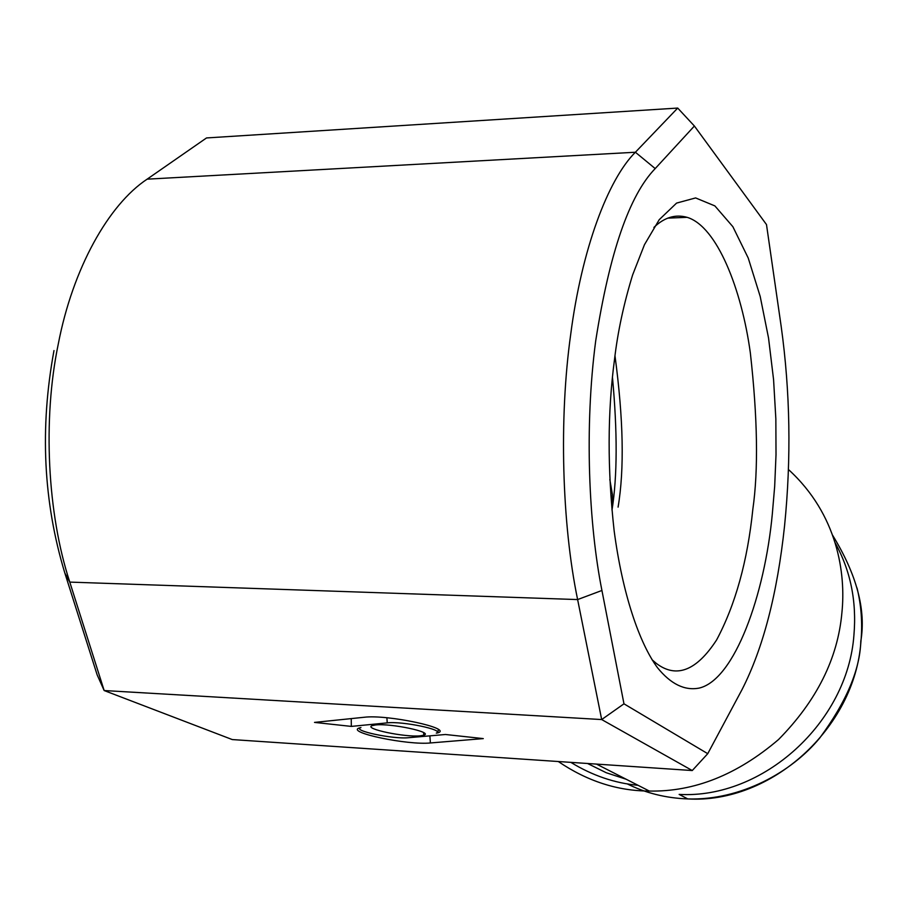 <?xml version="1.0" encoding="UTF-8"?>
<svg xmlns="http://www.w3.org/2000/svg" width="907" height="907" viewBox="0 0 907 907"><rect width="100%" height="100%" fill="white"/><g stroke="black" fill="none" stroke-linecap="round" stroke-linejoin="round"><path stroke-width="1.36" d="M772.322 513.929L774.68 486.333L776.018 454.645L775.848 418.898L773.569 379.591L768.535 338.016L760.191 296.43L748.241 258.064L732.867 226.693L714.875 205.9L695.601 197.93L676.588 203.089L659.23 219.675L644.458 244.709L632.644 274.878C623.801 303.652 617.746 331.837 614.515 359.444C607.475 412.288 607.35 469.361 614.13 530.663C622.463 593.824 639.288 643.052 657.541 667.779C670.851 684.161 684.774 690.919 699.286 688.062C734.681 679.66 764.794 594.709 772.322 513.929M653.879 227.43C664.343 217.397 675.42 214.029 687.109 217.329C717.222 226.387 741.756 289.923 750.35 352.959C757.617 417.9 758.445 469.985 752.844 509.235C747.515 561.07 735.441 604.652 716.598 639.957C696.485 670.829 676.373 678.64 656.283 663.391L651.974 659.672M742.051 689.558L707.743 753.683L623.971 703.821L601.931 590.468C588.79 524.688 584.301 427.344 595.684 341.021C609.527 252.645 629.367 195.164 655.205 168.577L694.388 126.016L766.494 224.585L781.176 326.384C790.224 391.722 791.346 458.228 784.555 525.901C777.344 593.575 763.184 648.12 742.051 689.558M614.991 355.85C623.426 418.841 624.458 469.27 618.086 507.126M707.743 753.683L692.256 770.542L232.271 739.568L104.158 690.544L69.782 582.101C47.379 513.85 42.584 419.295 58.241 344.218C72.798 268.234 108.602 204.676 147.127 179.167L635.388 152.24L655.205 168.577M694.388 126.016L677.71 108.069L635.388 152.24C607.815 179.631 581.659 249.742 570.696 334.445C558.939 418.093 561.864 523.872 577.623 599.572L69.782 582.101L64.839 573.054C43.309 502.036 39.693 427.877 53.989 350.578M601.931 590.468L577.623 599.572L601.681 719.557L692.256 770.542M623.971 703.821L601.681 719.557L104.158 690.544L97.162 674.887L64.839 573.054M612.474 377.403C617.508 432.049 617.361 476.254 612.01 510.017L612.418 494.564L609.821 479.474M677.71 108.069L206.524 137.943L147.127 179.167M483.284 738.604L430.394 742.958C407.912 745.35 346.134 732.55 359.07 728.015L360.952 727.573C350.998 730.452 393.343 739.42 408.558 737.708L445.473 734.5L483.284 738.604M375.498 724.965C390.77 723.083 434.056 732.3 423.841 735.18L420.372 735.815C405.191 737.527 363.197 728.752 372.097 725.657L375.498 724.965M351.338 726.405L314.514 722.403L364.172 717.267C387.391 714.263 453.602 728.468 437.764 732.879L436.278 733.105C445.428 730.01 402.47 720.986 387.244 722.879L351.338 726.405L351.236 718.605M788.455 469.531C837.796 514.518 845.936 573.802 841.911 612.633C837.841 658.459 816.731 700.748 778.557 739.522C737.232 774.782 694.15 791.958 649.321 791.051C617.474 790.961 587.135 781.108 558.304 761.529M438.353 729.523L437.786 732.867M638.052 785.303C614.787 783.194 592.384 775.542 570.843 762.368M626.227 779.26L606.261 772.741L587.577 763.501M832.547 535.153C856.752 574.63 866.174 609.992 860.8 641.226C860.029 669.627 846.378 701.848 819.815 737.901C791.686 772.129 740.77 800.598 687.778 798.931L679.15 794.407C762.787 799.158 847.716 722.584 853.941 634.957C856.798 601.239 850.505 570.458 835.041 542.624M430.394 742.958L429.873 735.86M386.881 717.777L387.244 722.879M860.913 641.816C854.848 728.196 771.177 803.931 687.778 798.931C665.806 798.092 645.603 793.058 627.191 783.852M667.813 218.134L687.109 217.329M649.321 791.051L596.5 764.102M423.841 735.18L423.569 732.595M857.036 588.008C861.287 605.309 862.591 623.109 860.958 641.408"/></g></svg>
